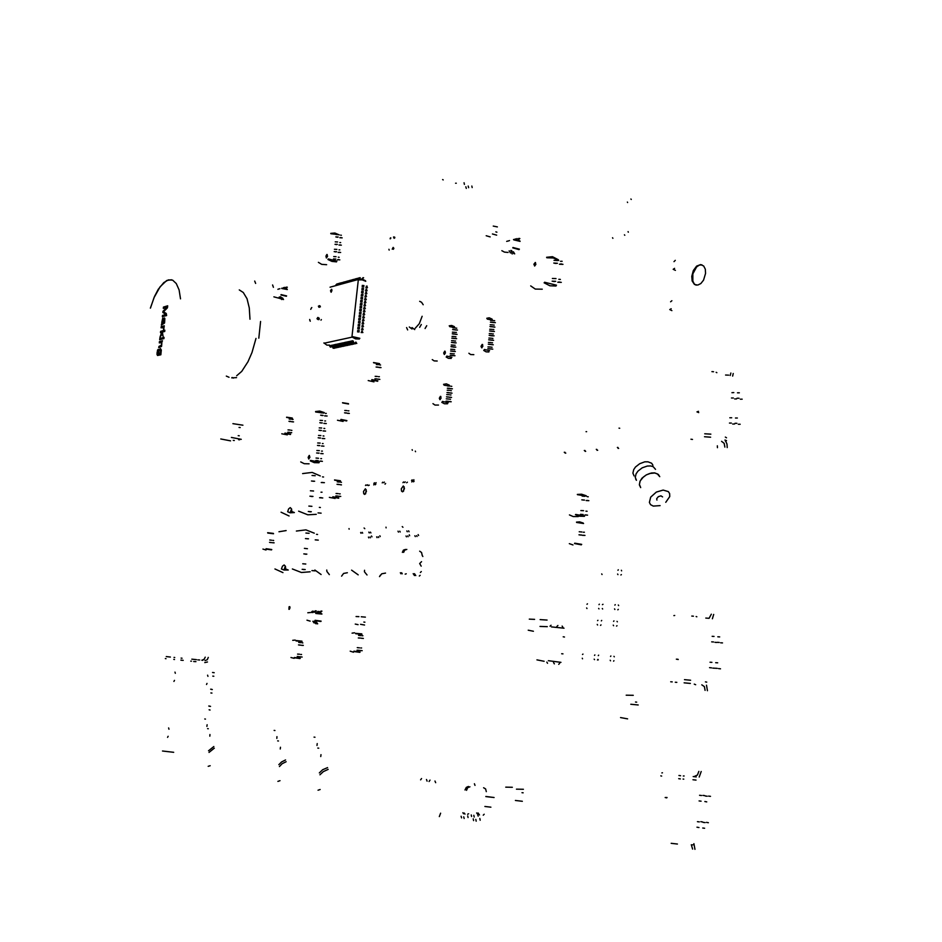 <?xml version="1.0" encoding="UTF-8"?>
<svg xmlns="http://www.w3.org/2000/svg" width="942" height="942" viewBox="0 0 942 942"><rect width="100%" height="100%" fill="white"/><g stroke="black" fill="none" stroke-linecap="round" stroke-linejoin="round"><path stroke-width="1.41" d="M285.591 759.9L281.587 761.925L278.867 764.704M277.949 781.377L280.021 780.683M286.18 761.689L282.176 763.726L279.444 766.505M280.245 749.008L280.445 747.183M278.432 741.013L277.596 740.871M274.993 730.497L274.169 730.368M276.795 738.41L276.983 736.609M598.982 608.897L598.641 608.379M599.395 604.199L598.971 604.611M602.385 604.599L603.021 604.305M587.007 608.508L586.678 607.99M587.419 603.846L587.007 604.269M602.009 574.467L601.679 573.937M359.891 652.335L353.768 651.511M353.438 652.17L350.177 651.216M360.138 651.958L353.957 651.205M361.775 633.884L355.629 633.354M361.94 634.296L355.746 633.672M359.114 638.017L359.985 638.099M357.866 650.263L358.737 650.345M354.581 632.824L352.037 633.118M362.858 635.779L361.987 635.697M360.739 635.556L358.549 635.344M359.985 650.475L362.187 650.698M361.351 650.604L360.468 650.522M359.22 650.38L357.03 650.168M361.233 638.24L363.435 638.452M362.599 638.358L361.728 638.276M360.48 638.134L358.278 637.922M361.61 648.025L360.739 647.943M359.491 647.802L357.289 647.59M255.623 283.448L254.67 281.093M272.556 285.002L273.404 287.369M233.357 378.095L232.038 377.507M249.936 319.22L249.289 307.869L246.992 298.708L243.272 292.503L239.327 289.948M258.815 338.166L260.593 321.446M255.941 338.378L252.044 352.496L248.029 361.787L241.741 371.325L236.725 375.752M236.524 377.648L231.697 377.836M226.363 376.082L229 377.33M161.953 342.052L161.588 346.444L158.762 347.622L158.904 346.373L161.011 345.808L161.73 344.419L161.494 342.464L159.316 342.864L159.457 341.616L162.519 340.816L161.953 342.052M159.363 342.853L159.504 341.628L162.519 340.839M159.728 339.721L159.869 338.508L162.884 337.695M162.742 338.92L159.681 339.732L159.822 338.496L162.884 337.672L162.742 338.92M163.366 338.755L164.049 337.389M163.908 338.614L164.049 337.366L163.908 338.614M160.564 332.597L160.705 331.384L164.874 330.23M159.999 337.389L161.765 332.291M163.048 336.27L162.271 333.868M161.718 332.279L160.505 332.608L160.646 331.372L163.06 330.701L164.885 330.206L164.732 331.454L162.33 332.114L163.037 336.388L162.224 333.857L159.94 337.495L161.718 332.279M161.058 327.875L161.2 326.638L164.261 325.779L163.708 329.771L163.378 327.604L161.106 327.863L161.235 326.733L164.261 325.802M163.72 329.759L163.084 327.404M163.096 318.102L163.649 319.008M162.825 318.219L161.812 322.87M161.753 322.399L162.778 318.208M163.672 319.797L163.508 322.929L164.391 321.764M163.614 319.067L163.637 319.691M161.435 325.025L161.777 323.553L161.376 325.108L164.45 323.106M162.601 323.13L163.107 319.573L162.177 322.105M162.142 322.176L163.096 323.059L163.166 320.009M164.344 321.764L164.155 318.914L164.332 317.925L164.85 318.467L164.615 322.553M165.651 314.192L162.848 312.485L162.978 311.296L166.934 307.292L163.319 308.375L163.472 307.092L167.711 305.809L167.476 307.822L163.508 311.802L166.075 313.297M163.378 308.352L163.519 307.104L167.711 305.844M150.437 308.093L154.052 297.66L160.081 286.686L166.699 280.539L171.444 279.762M150.379 308.105L154.488 296.506L158.244 289.312L163.743 282.541L168.324 279.88L172.645 280.163L176.319 283.53L179.051 289.959L180.499 298.897M160.022 349.953L158.739 351.649L159.186 354.062L160.894 351.849L160.022 349.953M166.298 313.427L166.581 315.523L165.097 315.947M160.894 354.816L157.573 355.523L156.937 354.274L157.573 350.118L158.315 349.364L157.361 353.38L158.374 354.227L158.586 350.577L160.222 348.658L161.365 349.929L160.894 354.816M157.608 355.523L157.043 352.532L158.315 349.388M158.809 347.61L158.963 346.385L161.588 345.137L161.365 342.405M163.555 322.941L164.485 321.328L164.379 317.937M162.401 316.759L162.554 315.476L166.098 314.44L162.895 312.497L162.99 311.649L166.981 307.304M162.424 316.123L165.462 314.593M164.768 316.041L162.613 316.677M157.797 354.322L158.433 354.239L158.963 349.871L160.552 348.67M159.198 354.062L160.741 352.708L160.399 349.941M655.491 469.363L653.183 466.69L650.533 465.901L647.307 465.996L642.208 467.797L637.934 471.141L636.062 473.838L635.238 477.417L636.403 480.267M659.73 476.711L658.364 474.45L654.678 472.943L651.452 473.049L646.33 474.862L642.032 478.206L639.936 481.374L639.359 484.906L640.713 487.567M635.72 479.078L636.144 479.819M659.565 476.428L657.281 473.791L654.643 473.002L649.733 473.496L646.353 474.909L643.351 476.993L640.219 480.915L639.394 484.459L640.548 487.285M652.936 465.207L651.664 463.264L648.014 461.757L644.834 461.851L639.783 463.641L635.544 466.949L633.695 469.622L632.883 473.178L634.048 476.004M665.794 502.322L669.715 496.575L669.68 493.549L668.408 491.618L663.168 490.087L656.386 492.077L650.687 497.188L649.415 502.475L650.604 504.641L653.301 506.089L660.083 505.571M662.603 496.87L660.978 495.833L658.328 496.622L656.645 498.624L656.904 500.108M212.798 676.144L213.81 676.262M201.835 660.224L204.096 659.435L205.203 657.116M207.464 661.932L204.732 662.544M204.956 660.554L207.228 659.753L208.335 657.422M173.717 752.258L162.507 750.962M206.545 684.457L207.04 683.409M207.923 676.38L207.57 675.202M167.558 737.351L168.159 736.303M168.959 729.179L168.63 727.954M175.283 673.247L174.941 672.058M173.881 681.396L174.482 680.324M165.321 658.552L165.98 658.635M173.799 659.459L174.541 659.541M180.829 660.165L181.806 660.26M183.184 660.389L181.194 660.189M191.462 661.213L190.79 661.154M193.699 661.461L195.924 661.684M199.68 660.012L197.844 659.824M202.13 660.271L202.801 660.33M193.922 659.447L196.148 659.671M181.064 658.152L182.041 658.246M174.023 657.434L174.776 657.516M170.396 657.033L166.204 656.621M196.466 659.683L191.803 659.2M209.065 709.844L210.09 709.974M209.807 706.182L208.783 706.053M209.465 706.241L210.49 706.37M210.937 692.982L211.95 693.1M211.667 689.356L210.643 689.238M211.326 689.391L212.35 689.497M213.528 672.564L212.503 672.458M213.198 672.564L214.211 672.67M512.295 787.241L505.724 787.194M523.446 789.278L516.404 789.149M522.351 801.265L515.368 800.417M523.128 792.787L521.95 792.717M309.141 463.805L304.231 463.723L300.686 461.91M318.985 462.793L314.228 462.652L310.259 460.909M324.283 412.643L319.691 411.053L315.511 411.513M323.977 413.102L315.688 411.96M319.397 462.063L310.542 460.402M309.223 455.433L308.164 457.4L308.776 459.001L309.871 457.27L309.223 455.433M309.459 455.481L308.47 457.106L308.87 458.99M326.332 413.444L325.52 413.385M323.294 412.985L320.857 412.82M316.853 460.685L317.678 460.744M319.903 461.121L322.352 461.297M321.304 461.121L320.48 461.062M318.255 460.685L315.805 460.508M321.646 415.446L322.458 415.493M324.684 415.905L327.121 416.058M326.073 415.869L325.261 415.811M323.047 415.41L320.598 415.245M321.563 458.672L320.739 458.624M318.514 458.248L316.065 458.071M325.543 420.968L324.731 420.909M322.505 420.509L320.056 420.344M317.654 453.126L318.478 453.184M320.704 453.561L323.141 453.738M322.093 453.561L321.281 453.502M319.055 453.126L316.606 452.949M320.845 422.97L321.669 423.017M323.883 423.417L326.332 423.582M325.284 423.394L324.472 423.335M322.246 422.934L319.809 422.781M322.352 451.124L321.54 451.065M319.314 450.676L316.865 450.512M324.743 428.492L323.93 428.433M321.705 428.045L319.267 427.88M318.455 445.578L319.267 445.637M321.505 446.025L323.942 446.19M322.894 446.002L322.082 445.955M319.856 445.566L317.407 445.401M320.056 430.494L320.869 430.553M323.094 430.941L325.532 431.106M324.484 430.93L323.671 430.871M321.446 430.47L319.008 430.306M323.153 443.576L322.341 443.517M320.115 443.129L317.666 442.964M323.954 436.028L323.13 435.969M320.904 435.581L318.467 435.416M319.256 438.03L320.068 438.089M322.294 438.477L324.743 438.642M323.695 438.466L322.882 438.407M320.645 438.018L318.208 437.853M337 283.907L335.941 284.861M338.461 283.507L336.588 284.684M365.461 280.74L361.822 278.95L357.972 280.01M365.72 281.281L362.281 279.856L358.349 279.904L351.908 336.777M330.018 287.216L358.042 279.562M337.742 283.754L337.413 284.46M359.785 338.272L352.072 336.482M359.397 338.99L355.57 338.943L352.155 337.095L324.083 343.253M329.559 345.172L326.827 345.172L323.966 342.912M359.514 278.691L360.103 278.208M362.458 278.75L363.624 277.796M363.106 277.678L362.517 278.161M360.162 277.619L358.996 278.561M361.716 278.985L362.552 278.761M359.397 277.784L358.325 278.75M358.643 278.031L357.465 278.985M339.932 283.106L338.048 284.284M357.878 278.196L356.794 279.162M339.214 283.354L338.873 284.06M357.124 278.443L355.946 279.397M341.404 282.706L339.52 283.883M356.359 278.608L355.275 279.574M340.674 282.941L340.345 283.66M355.605 278.867L354.428 279.809M342.876 282.306L340.992 283.483M354.84 279.032L353.768 279.986M342.158 282.541L341.816 283.259M354.086 279.279L352.92 280.221M344.36 281.894L342.464 283.083M353.332 279.444L352.261 280.398M343.63 282.141L343.3 282.847M352.579 279.692L351.413 280.634M345.844 281.493L343.948 282.671M351.825 279.856L350.754 280.81M345.113 281.729L344.784 282.447M351.083 280.104L349.918 281.046M347.339 281.081L345.431 282.27M350.33 280.269L349.258 281.222M346.609 281.328L346.267 282.035M349.588 280.516L348.422 281.458M348.823 280.669L346.927 281.858M348.093 280.916L347.763 281.634M331.078 292.244L331.961 290.572L331.49 289.312L330.536 290.76L331.078 292.244M367.133 286.121L366.297 286.074M363.93 285.544L362.258 285.461M357.96 331.937L358.796 331.984M361.175 332.479L362.847 332.573M362.317 332.455L361.481 332.42M359.102 331.914L357.43 331.82M362.646 286.898L363.482 286.933M365.849 287.475L367.521 287.557M366.991 287.428L366.155 287.392M363.789 286.863L362.128 286.78M362.446 331.137L361.622 331.089M359.243 330.583L357.571 330.501M366.815 289.112L365.979 289.076M363.612 288.535L361.952 288.452M358.278 328.923L359.114 328.97M361.481 329.476L363.153 329.559M362.623 329.453L361.787 329.406M359.42 328.899L357.748 328.817M362.34 289.9L363.176 289.936M365.543 290.466L367.203 290.548M366.685 290.43L365.849 290.383M363.482 289.853L361.81 289.771M362.764 328.122L361.928 328.087M359.55 327.569L357.878 327.486M366.509 292.102L365.673 292.067M363.306 291.525L361.634 291.455M358.584 325.92L359.42 325.956M361.799 326.462L363.471 326.556M362.941 326.438L362.105 326.403M359.726 325.885L358.054 325.802M362.022 292.891L362.858 292.927M365.225 293.457L366.897 293.539M366.367 293.421L365.531 293.386M363.165 292.844L361.504 292.774M363.082 325.12L362.246 325.072M359.868 324.566L358.195 324.484M366.191 295.105L365.366 295.058M362.988 294.528L361.328 294.446M358.902 322.906L359.738 322.953M362.105 323.459L363.777 323.542M363.247 323.436L362.411 323.389M360.044 322.882L358.372 322.8M361.716 295.882L362.552 295.929M364.919 296.459L366.579 296.542M366.061 296.424L365.225 296.377M362.858 295.847L361.186 295.764M363.388 322.105L362.552 322.07M360.185 321.552L358.513 321.469M365.885 298.096L365.049 298.061M362.682 297.531L361.01 297.448M359.208 319.903L360.044 319.939M362.423 320.457L364.095 320.539M363.565 320.421L362.729 320.386M360.35 319.868L358.69 319.785M361.398 298.885L362.234 298.92M364.601 299.45L366.273 299.532M365.743 299.415L364.907 299.379M362.54 298.85L360.88 298.767M363.706 319.103L362.87 319.067M360.492 318.549L358.82 318.467M365.578 301.099L364.742 301.051M362.364 300.522L360.704 300.451M359.526 316.901L360.362 316.936M362.729 317.454L364.401 317.536M363.871 317.419L363.047 317.383M360.668 316.865L358.996 316.783M361.092 301.887L361.928 301.923M364.295 302.453L365.967 302.535M365.437 302.417L364.601 302.37M362.234 301.852L360.562 301.77M364.012 316.1L363.176 316.053M360.81 315.546L359.137 315.464M365.26 304.089L364.424 304.054M362.058 303.524L360.386 303.442M359.844 313.886L360.668 313.933M363.047 314.451L364.719 314.534M364.189 314.416L363.353 314.381M360.986 313.863L359.314 313.78M360.774 304.89L361.61 304.925M363.977 305.443L365.649 305.526M365.119 305.408L364.295 305.373M361.916 304.843L360.244 304.772M364.33 313.097L363.494 313.05M361.116 312.532L359.444 312.45M364.954 307.092L364.118 307.057M361.74 306.527L360.079 306.444M360.15 310.884L360.986 310.931M363.353 311.449L365.025 311.531M364.495 311.413L363.671 311.378M361.292 310.86L359.62 310.778M360.468 307.881L361.304 307.928M363.671 308.446L365.343 308.529M364.813 308.411L363.977 308.375M361.61 307.846L359.938 307.775M364.636 310.095L363.8 310.059M361.434 309.529L359.762 309.447M353.026 340.886L353.486 341.605M355.852 342.099L356.782 343.512M356.264 343.406L355.793 342.7M353.427 342.205L352.496 340.78M333.209 348.293L332.75 347.598M330.418 347.127L329.5 345.738M355.593 343.547L355.122 342.841M352.755 342.346L351.825 340.922M330.666 345.702L331.125 346.397M334.08 347.257L334.375 348.269M333.857 348.163L333.397 347.468M331.066 346.986L330.147 345.596M351.496 341.216L351.967 341.922M354.946 342.806L355.264 343.842M354.734 343.724L354.274 343.018M351.908 342.523L350.977 341.11M334.669 347.987L334.222 347.292M331.878 346.809L330.96 345.42M354.062 343.865L353.603 343.159M351.236 342.664L350.306 341.251M332.126 345.384L332.585 346.079M335.54 346.95L335.835 347.951M335.317 347.845L334.857 347.151M332.526 346.668L331.608 345.278M349.988 341.546L350.448 342.252M353.427 343.123L353.745 344.16M353.215 344.054L352.755 343.347M350.389 342.853L349.458 341.428M336.141 347.68L335.682 346.974M333.338 346.503L332.42 345.102M352.543 344.195L352.084 343.489M349.717 342.994L348.787 341.581M333.586 345.078L334.045 345.773M337 346.632L337.307 347.645M336.789 347.539L336.329 346.844M333.986 346.362L333.068 344.96M348.469 341.864L348.94 342.582M351.919 343.453L352.226 344.478M351.696 344.372L351.236 343.665M348.87 343.171L347.951 341.758M337.613 347.363L337.154 346.668M334.81 346.185L333.892 344.784M351.036 344.513L350.577 343.806M348.21 343.312L347.28 341.899M335.058 344.76L335.517 345.455M338.472 346.326L338.779 347.327M338.26 347.221L337.801 346.526M335.458 346.044L334.54 344.654M346.962 342.193L347.433 342.9M350.4 343.771L350.718 344.796M350.188 344.69L349.729 343.983M347.363 343.5L346.444 342.087M339.085 347.045L338.625 346.35M336.282 345.867L335.364 344.466M349.529 344.831L349.07 344.124M346.703 343.642L345.773 342.229M336.529 344.442L336.989 345.137M339.956 346.008L340.25 347.021M339.732 346.915L339.273 346.209M336.93 345.726L336.011 344.336M345.467 342.511L345.926 343.218M348.893 344.089L349.211 345.125M348.681 345.007L348.222 344.313M345.867 343.818L344.937 342.405M340.568 346.738L340.109 346.032M337.754 345.549L336.836 344.148M348.022 345.149L347.563 344.454M345.196 343.96L344.277 342.547M338.013 344.124L338.472 344.819M341.44 345.69L341.734 346.703M341.216 346.597L340.757 345.902M338.413 345.408L337.483 344.018M343.96 342.841L344.431 343.547M347.398 344.419L347.704 345.443M347.186 345.325L346.715 344.631M344.36 344.136L343.441 342.735M342.052 346.421L341.593 345.726M339.238 345.231L338.319 343.83M346.526 345.467L346.055 344.772M343.7 344.277L342.782 342.876M339.497 343.806L339.956 344.501M342.923 345.373L343.218 346.385M342.7 346.279L342.24 345.584M339.885 345.102L338.967 343.689M342.464 343.159L342.935 343.865M345.902 344.737L346.209 345.761M345.679 345.643L345.219 344.949M342.864 344.454L341.946 343.053M343.536 346.103L343.076 345.408M340.721 344.913L339.803 343.512M345.031 345.785L344.56 345.09M342.217 344.595L341.287 343.194M340.98 343.477L341.44 344.183M344.407 345.055L344.713 346.079M344.195 345.961L343.724 345.267M341.381 344.784L340.451 343.371M331.784 289.488L331.195 292.185M316.241 514.285L307.751 514.791L298.555 511.188M320.292 475.934L312.155 472.378L302.57 473.543M289.029 515.992L281.046 512.165M318.773 512.931L319.809 513.013M308.246 511.553L311.378 511.8M309.588 511.765L310.636 511.847M318.031 512.966L321.151 513.213M322.564 476.935L323.601 477.017M312.061 475.498L315.193 475.734M319.35 507.432L320.386 507.514M308.823 506.054L311.955 506.29M312.826 481.209L313.874 481.28M321.987 482.41L323.024 482.492M311.484 480.985L314.616 481.221M321.246 482.481L324.366 482.704M320.374 497.659L321.422 497.741M309.859 496.257L312.991 496.493M311.213 496.469L312.249 496.552M319.632 497.706L322.765 497.941M320.951 492.171L321.999 492.242M310.448 490.758L313.58 490.994M290.195 512.837L294.422 512.601L291.832 511.565L291.525 508.904L290.277 507.644L288.617 508.892L287.616 511.8L290.195 512.837L291.525 508.904M321.14 621.096L315.134 620.319M321.87 614.054L315.864 613.419M320.916 621.473L314.958 620.613M321.728 613.666L315.747 613.101M310.118 621.143L306.951 620.189M314.84 621.39L315.311 622.073M312.944 612.594L313.533 612.112M318.561 612.853L319.161 612.359M316.524 622.215L317.701 623.898M316.889 623.816L316.418 623.133M315.217 622.992L314.027 621.296M315.711 623.745L315.24 623.062M314.027 622.933L312.85 621.237M310.212 612.477L307.74 612.736M312.461 611.146L310.954 612.512M320.374 612.512L321.87 611.134M321.069 611.028L320.468 611.582M319.256 611.44L317.748 612.818M314.746 612.253L316.241 610.887M315.44 610.793L314.84 611.334M313.639 611.193L312.132 612.559M318.066 611.382L316.559 612.759M597.522 659.977L597.934 659.553M594.52 659.636L594.178 659.117M594.932 654.902L594.52 655.338M582.556 658.776L582.227 658.27M582.968 654.089L582.556 654.513M600.56 625.37L600.972 624.946M597.558 624.993L597.228 624.475M597.982 620.283L597.558 620.696M519.36 249.135L512.978 247.499M520.102 241.34L513.708 239.845M519.077 249.63L512.754 247.887M519.902 240.975L516.499 239.574L513.543 239.562M508.103 252.491L504.382 252.091L501.909 250.737M511.612 250.631L512.118 251.455M513.402 251.773L514.662 253.834M513.814 253.622L513.308 252.797M512.024 252.48L510.764 250.419M512.212 254.034L511.706 253.21M510.423 252.892L509.163 250.831M507.879 240.999L506.643 241.423M518.253 239.869L519.843 238.526M518.983 238.302L518.347 238.844M517.064 238.514L515.498 239.704M509.469 240.575L508.233 240.999M515.462 238.95L514.073 239.598M558.677 664.287L559.678 663.274M554.379 663.816L553.578 662.579M547.596 663.286L546.796 662.061M560.902 662.32L548.397 660.683M544.087 661.296L536.999 659.824M563.964 628.243L551.459 626.936M562.963 653.842L561.679 653.689M547.243 626.654L540.06 626.383M564.47 637.004L563.198 636.851M562.115 626.089L562.916 627.313M557.841 625.547L556.84 626.56M551.046 625.229L550.046 626.23M326.638 264.749L321.681 264.372L318.361 262.335M336.494 261.841L331.914 261.37L327.946 259.462M339.214 234.864L334.846 233.063L330.736 233.345M337.106 234.487L330.913 233.734M336.906 261.064L328.228 258.932M326.898 254.47L325.897 256.13L326.391 257.955L327.533 256.224L326.898 254.47M327.227 254.517L326.168 256.153L326.45 257.955M341.404 235.229L340.604 235.194M338.425 234.676L336.011 234.582M334.445 259.215L335.258 259.25M337.436 259.757L339.85 259.862M338.826 259.615L338.013 259.58M335.835 259.074L333.421 258.968M336.789 237.196L337.589 237.219M339.768 237.749L342.17 237.843M341.145 237.596L340.345 237.561M338.166 237.043L335.764 236.948M339.073 257.248L338.272 257.213M336.082 256.695L333.668 256.601M340.627 242.565L339.827 242.53M337.636 242.012L335.234 241.917M335.222 251.867L336.035 251.903M338.213 252.421L340.627 252.515M339.603 252.268L338.79 252.244M336.612 251.726L334.198 251.62M336.011 244.531L336.812 244.555M338.99 245.085L341.404 245.179M340.38 244.932L339.567 244.896M337.389 244.378L334.975 244.284M339.85 249.901L339.049 249.865M336.859 249.347L334.457 249.253M290.018 607.99L289.771 606.636L289.041 606.778L289.017 609.368L290.018 607.99M289.806 606.683L289.477 609.297M691.758 276.336L693.336 270.554L696.633 266.162L700.601 264.584L703.639 266.009L705.264 269.165L705.582 273.463L703.533 280.163L700.883 283.495L697.798 285.12L694.431 284.437L692.134 280.893L691.758 276.336M696.138 285.155L694.242 283.86L692.782 281.057L692.841 273.828L696.55 266.986L699.199 265.149L701.861 264.82M670.61 301.829L671.858 300.722M671.94 310.577L669.797 309.612L671.175 308.693M674.036 261.605L675.296 260.381M675.355 270.378L673.224 269.33L674.613 268.305M369.24 485.13L368.44 485.648M349.105 529.216L348.999 528.568M364.636 494.456L366.391 491.383L365.343 488.768L363.518 491.477L363.73 493.749L364.636 494.456M364.095 528.015L364.778 528.65M366.226 489.722L365.567 493.82M384.383 482.045L383.818 482.728M375.893 484.106L375.316 484.789M385.631 483.458L385.066 484.141M382.735 482.174L382.169 482.846M374.257 484.223L373.68 484.906M380.238 536.575L379.826 535.739M370.901 532.937L370.489 532.1M378.743 537.564L378.331 536.728M377.094 537.611L376.682 536.775M369.264 532.995L368.852 532.148M376.082 482.693L375.517 483.376M367.627 484.741L367.062 485.365M374.457 482.822L373.892 483.493M366.014 484.859L365.449 485.495M371.949 536.81L371.537 535.974M362.658 533.207L362.234 532.371M370.453 537.788L370.041 536.964M368.84 537.835L368.428 537.011M361.045 533.254L360.633 532.418M617.881 609.815L618.305 609.392M614.867 609.415L614.537 608.885M615.291 604.658L614.867 605.082M618.293 605.058L618.635 605.588M602.609 609.015L602.279 608.497M620.908 574.997L621.32 574.573M617.905 574.561L617.575 574.031M618.317 569.816L617.905 570.24M621.32 570.263L621.649 570.793M484.883 806.446L490.9 807.164M494.044 797.474L485.825 796.437M485.801 796.614L491.818 797.321M483.27 815.136L484.153 814.206M478.124 812.993L479.478 814.912M467.538 814.218L468.68 813.735M464.312 813.04L465.03 814.065M469.905 786.77L467.715 787.63L466.467 790.314M486.272 791.621L485.625 788.937L483.576 787.7M462.84 812.734L463.546 813.758M476.628 812.911L477.994 814.594M468.433 786.499L466.243 787.347L464.995 790.032M468.08 817.585L467.679 815.89M463.711 816.808L464.112 818.492M461.156 816.255L461.556 817.939M439.278 816.62L440.632 813.182M475.051 785.416L474.368 783.791M427.115 781.106L426.479 779.47M435.64 782.731L434.98 781.083M430.023 780.141L429.093 781.483M421.592 778.551L420.662 779.882M471.177 814.948L471.589 816.514M473.214 818.857L473.626 820.564M478.195 816.137L477.841 815.336M480.232 820.199L479.819 818.492M475.828 819.41L476.24 821.13M473.791 815.36L474.203 817.067M327.545 767.565L322.67 769.696L319.326 772.911M318.031 790.197L320.186 789.478M328.193 769.437L323.318 771.58L319.962 774.795M320.775 756.567L320.975 754.66M318.749 748.219L317.843 748.054M314.958 737.233L314.051 737.08M316.959 745.499L317.16 743.603M407.439 482.198L406.603 482.74M386.114 527.873L386.02 527.214M402.575 491.865L404.436 488.686L403.306 485.978L401.351 488.757L401.586 491.123L402.575 491.865M402.21 526.613L402.929 527.273M404.224 486.884L403.506 491.288M414.08 481.15L413.503 481.857M412.325 481.291L411.748 481.998M418.589 535.492L418.166 534.632M409.04 531.724L408.604 530.852M417.059 536.528L416.635 535.657M415.304 536.575L414.869 535.704M407.285 531.783L406.862 530.911M413.868 479.725L413.291 480.432M405.225 481.833L404.648 482.492M412.125 479.867L411.56 480.561M403.494 481.974L402.929 482.622M409.699 535.751L409.275 534.879M400.185 532.006L399.761 531.147M408.169 536.763L407.745 535.904M406.438 536.81L406.014 535.951M398.466 532.065L398.042 531.206M287.345 434.886L281.776 433.756M290.442 434.474L284.802 433.355M290.654 434.097L284.955 433.049M292.208 418.06L286.545 417.2M292.338 418.389L286.639 417.459M289.712 421.486L290.501 421.533M288.535 432.378L289.324 432.425M293.08 419.437L292.303 419.39M291.149 419.19L289.194 419.06M290.477 432.637L291.714 432.767M291.667 432.625L290.878 432.578M289.736 432.378L287.769 432.237M291.643 421.745L293.598 421.875M292.832 421.733L292.055 421.686M290.901 421.474L288.947 421.345M291.914 430.329L291.125 430.282M289.983 430.082L288.017 429.952M437.159 360.974L434.168 360.939L432.272 359.585M451.277 358.407L448.427 358.29L446.178 357.03M454.397 326.615L451.665 325.414L449.252 325.85M454.88 327.545L449.652 326.638M451.96 357.242L446.755 356.052M444.742 351.166L443.67 353.003L444.283 354.463L445.46 352.885L444.742 351.166M445.189 351.319L444.53 354.416M456.788 328.181L455.869 328.134M455.174 327.981L452.855 327.863M451.006 355.428L451.925 355.475M452.631 355.629L454.939 355.758M454.103 355.581L453.173 355.523M452.478 355.381L450.158 355.252M453.526 329.759L454.456 329.806M455.151 329.959L457.459 330.077M456.623 329.888L455.704 329.841M454.998 329.688L452.69 329.57M454.268 353.862L453.349 353.815M452.643 353.662L450.335 353.533M456.375 332.455L455.445 332.408M454.75 332.255L452.443 332.137M451.43 351.142L452.348 351.201M453.055 351.342L455.363 351.472M454.527 351.295L453.597 351.236M452.902 351.095L450.582 350.966M453.102 334.033L454.032 334.08M454.727 334.233L457.047 334.351M456.211 334.175L455.28 334.116M454.586 333.974L452.266 333.845M454.692 349.576L453.773 349.529M453.067 349.376L450.759 349.258M455.952 336.73L455.033 336.683M454.327 336.529L452.019 336.412M451.842 346.868L452.772 346.915M453.467 347.068L455.787 347.186M454.951 347.009L454.02 346.962M453.326 346.809L451.006 346.68M452.69 338.308L453.608 338.355M454.315 338.508L456.623 338.625M455.787 338.449L454.856 338.402M454.162 338.249L451.854 338.119M455.116 345.29L454.185 345.243M453.491 345.09L451.171 344.972M455.539 341.016L454.609 340.969M453.914 340.816L451.595 340.686M452.266 342.582L453.196 342.629M453.891 342.782L456.211 342.912M455.363 342.723L454.444 342.676M453.738 342.523L451.43 342.405M443.235 179.863L442.634 179.616M456.317 183.254L455.563 183.172M472.225 187.599L471.848 185.998M468.221 186.045L468.598 187.646M464.017 182.807L464.394 184.408M465.866 186.81L466.243 188.412M286.603 295.859L281.069 294.611M287.286 289.547L281.74 288.429M286.403 296.247L280.904 294.917M287.169 289.253L281.646 288.193M279.232 298.214L273.839 296.883M280.928 296.942L281.364 297.601M282.482 297.849L283.577 299.497M282.835 299.332L282.4 298.673M281.281 298.426L280.186 296.777M281.788 299.615L281.352 298.955M280.233 298.72L279.15 297.071M278.879 288.959L277.89 289.265M285.932 288.334L287.334 287.228M286.58 287.063L286.027 287.51M284.908 287.263L283.53 288.287M279.939 288.676L278.926 288.959M283.836 287.546L282.576 288.24M230.519 440.809L220.793 438.96M242.883 425.231L232.91 423.676M241.317 439.337L231.367 437.488M234.311 440.538L233.227 440.444M239.657 439.808L238.561 439.714M239.244 435.746L238.161 435.675M240.151 427.562L239.068 427.491M438.442 405.06L435.004 405.06L432.955 403.635M447.521 403.765L444.388 403.718L441.833 402.352M449.346 385.125L446.343 383.853L443.611 384.336M449.817 386.055L444 385.125M448.18 402.658L442.387 401.422M440.385 396.37L439.313 398.195L439.938 399.679L441.091 398.101L440.385 396.37M440.809 396.511L440.197 399.632M451.807 386.326L450.877 386.267M449.899 386.067L447.58 385.937M446.92 401.351L447.85 401.41M448.839 401.598L451.159 401.739M450.311 401.575L449.381 401.516M448.404 401.327L446.072 401.186M448.192 388.422L449.122 388.481M450.099 388.669L452.419 388.81M451.583 388.646L450.653 388.587M449.664 388.387L447.344 388.257M450.535 399.255L449.617 399.196M448.627 399.008L446.308 398.866M451.383 390.636L450.453 390.577M449.475 390.377L447.156 390.235M447.344 397.041L448.274 397.088M449.263 397.288L451.583 397.43M450.735 397.265L449.805 397.206M448.828 397.018L446.496 396.876M447.768 392.732L448.698 392.779M449.675 392.979L452.007 393.12M451.159 392.955L450.229 392.896M449.252 392.696L446.92 392.567M450.959 394.945L450.041 394.886M449.051 394.686L446.732 394.545M213.869 746.582L208.523 750.75M208.194 766.329L210.137 765.693M214.352 748.231L209.006 752.399M209.795 736.173L209.984 734.489M208.312 728.802L207.593 728.672M205.45 719.099L204.744 718.97M206.922 726.412L207.11 724.728M314.816 569.981L321.14 574.514M329.37 574.585L326.839 571.488L326.803 570.016M347.315 572.771L343.63 573.466L341.581 576.198M379.967 575.656L380.78 574.903M630.928 198.939L631.246 199.48M627.666 202.577L627.337 202.035M612.901 238.279L612.583 237.749M628.043 231.614L628.361 232.156M624.77 235.312L624.452 234.758M310.177 571.818L301.428 572.536L292.385 569.027M314.251 533.196L305.962 529.84L296.424 531.111M282.965 572.595L274.934 568.992M286.109 530.582L278.938 531.747M312.697 570.593L313.733 570.687M302.123 569.333L305.255 569.604M303.477 569.51L304.525 569.604M311.955 570.593L315.087 570.864M316.512 534.35L317.56 534.432M305.962 533.019L309.106 533.278M302.7 563.787L305.844 564.058M306.739 538.742L307.775 538.824M315.935 539.872L316.971 539.954M305.385 538.553L308.517 538.812M315.193 539.884L318.325 540.143M303.748 553.92L306.892 554.19M305.102 554.108L306.15 554.202M304.337 548.385L307.469 548.656M284.072 569.992L288.299 570.004L285.685 569.015L285.367 566.248L284.178 564.953L282.47 566.107L281.481 569.003L284.072 569.992L285.332 566.177M335.14 498.436L329.323 497.352M338.59 498.2L332.679 497.129M338.814 497.812L332.867 496.811M340.403 480.726L334.481 479.925M340.557 481.079L334.598 480.208M337.825 484.447L338.661 484.506M336.624 496.045L337.46 496.104M341.416 482.292L340.58 482.222M339.379 482.033L337.283 481.88M338.661 496.304L340.745 496.458M339.944 496.328L339.108 496.269M337.907 496.081L335.811 495.916M339.862 484.706L341.428 484.859M341.157 484.73L340.321 484.671M339.12 484.471L337.024 484.318M340.203 493.891L339.367 493.82M338.166 493.632L336.07 493.478M348.446 403.659L342.558 402.717M348.599 404L342.676 402.988M346.868 420.568L340.957 419.437M346.644 420.968L340.78 419.755M343.182 421.451L337.413 420.238M345.29 412.996L346.126 413.043M348.858 410.83L348.022 410.783M346.833 410.559L344.748 410.429M347.315 413.267L349.4 413.397M348.611 413.255L347.775 413.197M346.574 412.985L344.489 412.843M533.443 631.27L528.285 630.139M534.538 619.33L529.298 619.129M547.125 620.083L540.166 619.589M583.263 522.998L579.648 521.868L576.457 522.103M583.51 523.458L576.645 522.469M581.65 544.335L574.785 543.193M581.32 544.806L574.526 543.581M579.848 534.95L580.92 535.032M572.924 544.959L569.368 543.675M584.346 532.265L583.275 532.183M581.897 531.959L579.2 531.747M582.297 535.244L584.994 535.456M584.075 535.315L583.004 535.233M581.626 535.009L578.93 534.797M554.979 263.395L556.51 263.454M562.08 261.334L560.549 261.275M557.617 260.534L554.061 260.392M559.43 264.184L562.998 264.337M561.832 264.043L560.302 263.972M557.37 263.242L553.802 263.101M556.486 285.226L544.547 282.235M558.771 260.428L553.319 257.943L546.831 257.708M558.394 259.804L552.507 256.719L546.548 257.237M555.968 286.062L549.893 285.791L544.158 282.883M560.419 279.397L558.889 279.327M555.957 278.608L552.389 278.455M542.251 289.135L535.315 289.041L530.723 285.956M553.307 281.458L554.838 281.517M557.77 282.235L561.338 282.4M560.16 282.105L558.63 282.047M555.698 281.328L552.13 281.163M534.726 266.021L535.892 264.372L535.268 262.477L533.89 264.172L534.726 266.021M535.492 262.559L534.22 264.09L534.597 266.044M586.654 431.707L586.018 431.66M584.97 450.5L584.334 450.453M585.112 451.3L585.747 451.336M564.917 452.325L564.282 452.278M565.118 453.102L565.742 453.149M490.205 236.901L486.202 235.677M497.423 226.951L493.219 226.08M496.646 235.1L492.454 233.922M496.929 232.191L495.857 231.897M351.637 570.193L358.207 574.903M367.05 574.961L364.483 571.759L364.507 570.24M385.525 573.077L381.687 573.808L379.555 576.645M413.197 573.713L414.456 575.586M405.578 549.386L403.388 550.14L402.375 552.33M400.326 572.771L400.986 573.749M405.201 574.161L406.261 573.808M401.598 572.783L402.258 573.76M406.862 549.363L404.66 550.116L403.647 552.318M422.122 554.956L421.521 552.471L419.602 551.2M422.84 556.428L422.087 555.297M421.145 566.177L419.661 563.54L421.592 561.632M420.391 572.477L421.345 571.594M419.284 576.08L420.108 575.303M414.48 573.713L415.74 575.597M311.425 307.928L310.719 309.282M309.624 319.444L310.083 320.504M317.042 318.796L317.76 317.442M318.855 307.198L318.384 306.138M317.548 318.902L318.266 317.56M319.362 307.304L318.902 306.256M311.755 307.539L311.284 307.999M309.788 320.398L310.283 321.246M317.737 319.42L318.502 317.996M319.703 306.727L319.208 305.62M319.927 305.773L320.421 306.892M319.22 318.149L318.455 319.573M319.256 319.103L318.914 319.738M321.304 319.538L320.951 320.174M613.56 661.131L613.972 660.695M610.534 660.789L610.192 660.26M610.946 655.997L610.522 656.433M613.972 656.35L614.302 656.868M598.264 659.906L597.934 659.388M598.688 655.161L598.264 655.585M616.598 626.1L617.01 625.665M613.583 625.712L613.242 625.182M613.996 620.943L613.572 621.367M617.01 621.331L617.34 621.85M601.726 620.437L601.314 620.86M473.85 354.639L470.682 354.569L468.88 353.191M488.91 351.908L486.013 351.778L483.705 350.483M492.065 319.079L489.287 317.831L486.814 318.278M492.584 320.033L487.25 319.091M489.64 350.707L484.318 349.458M482.139 344.431L481.009 346.315L481.668 347.833L482.905 346.22L482.139 344.431M482.622 344.584L481.645 346.055L481.915 347.798M494.644 320.68L493.679 320.633M492.972 320.48L490.57 320.362M488.71 348.823L489.663 348.87M490.382 349.023L492.784 349.152M491.924 348.964L490.97 348.917M490.252 348.764L487.85 348.634M491.253 322.317L492.207 322.364M492.925 322.517L495.327 322.647M494.468 322.447L493.514 322.399M492.796 322.246L490.393 322.117M492.101 347.198L491.135 347.151M490.417 346.986L488.015 346.856M494.22 325.096L493.255 325.049M492.548 324.884L490.146 324.766M489.133 344.395L490.087 344.442M490.806 344.595L493.208 344.725M492.348 344.537L491.394 344.489M490.676 344.336L488.274 344.207M490.829 326.721L491.783 326.768M492.501 326.933L494.903 327.051M494.044 326.862L493.09 326.815M492.372 326.65L489.97 326.533M492.525 342.77L491.559 342.723M490.853 342.57L488.439 342.441M493.796 329.512L492.831 329.464M492.124 329.3L489.722 329.182M489.557 339.968L490.511 340.027M491.229 340.18L493.632 340.309M492.772 340.121L491.818 340.074M491.1 339.909L488.698 339.791M490.405 331.137L491.359 331.184M492.077 331.348L494.479 331.466M493.62 331.278L492.666 331.231M491.948 331.066L489.546 330.948M492.949 338.355L491.983 338.296M491.277 338.143L488.863 338.013M493.373 333.927L492.407 333.88M491.7 333.727L489.298 333.598M489.981 335.552L490.935 335.599M491.653 335.764L494.055 335.882M493.196 335.693L492.242 335.646M491.524 335.493L489.122 335.364M726.541 437.806L725.281 437.064M710.821 434.144L704.722 433.756M710.574 437.182L704.475 436.782M725.399 440.986L726.482 440.632L725.034 440.079M730.168 375.505L730.898 373.032M733.194 373.456L732.676 376.07M725.564 440.974L726.941 444.082L727.177 447.591M724.893 447.05L724.127 443.329L721.572 441.327M725.634 374.998L728.672 375.175M716.144 372.349L716.862 372.667M711.917 371.666L713.506 371.749M690.91 439.255L692.452 439.443M717.415 447.674L717.345 445.86M735.455 417.965L737.362 417.954M729.85 417.753L731.757 417.742M729.426 423.111L731.322 423.111M735.019 423.335L736.927 423.323M740.141 424.277L738.234 424.277M734.548 424.053L732.641 424.053M698.505 411.336L696.927 411.854L698.728 412.572M731.451 398.007L733.359 397.983M737.044 398.195L738.952 398.172M742.155 399.173L740.247 399.196M736.573 398.972L734.666 398.996M737.48 392.838L739.388 392.814M731.887 392.661L733.794 392.626M273.368 533.408L267.669 532.748M273.498 533.761L267.764 533.031M271.791 549.586L266.068 548.739M271.59 549.94L265.903 549.021M270.26 542.474L271.037 542.545M265.974 550.046L262.948 549.08M273.627 540.449L272.839 540.378M271.685 540.225L269.73 540.06M272.191 542.698L274.146 542.863M273.38 542.757L272.591 542.698M271.437 542.533L269.483 542.368M300.039 658.552L294.139 657.775M294.092 658.376L290.948 657.481M300.262 658.187L294.316 657.492M301.887 641.102L295.965 640.607M302.029 641.49L296.071 640.913M299.285 645.011L300.098 645.093M298.061 656.586L298.885 656.668M295.223 640.077L292.762 640.372M302.818 642.903L301.993 642.821M300.792 642.691L298.732 642.491M300.086 656.798L302.135 656.998M301.334 656.915L300.51 656.833M299.309 656.704L297.26 656.503M301.299 645.223L303.359 645.423M302.559 645.341L301.734 645.258M300.533 645.129L298.484 644.929M301.593 654.478L300.769 654.396M299.568 654.266L297.507 654.066M373.998 381.875L368.157 380.556M377.648 381.251L371.701 379.932M377.883 380.839L371.89 379.602M379.461 363.565L373.491 362.517M379.614 363.906L373.621 362.8M376.894 367.18L377.742 367.227M375.681 378.92L376.541 378.967M380.544 364.966L379.685 364.919M378.484 364.672L376.341 364.554M377.754 379.214L379.897 379.343M379.084 379.179L378.237 379.131M377.024 378.884L374.881 378.766M378.955 367.474L381.098 367.604M380.297 367.439L379.438 367.392M378.225 367.144L376.082 367.015M379.343 376.706L378.484 376.659M377.271 376.411L375.128 376.294M394.851 237.843L394.639 237.09M393.391 249.253L393.886 248.229M394.086 238.279L393.52 236.984L394.086 238.279M390.565 238.703L390.789 237.82L390.565 238.703M393.144 247.428L392.272 249.147L393.155 247.428M393.367 249.065L393.791 248.241L393.367 249.065M393.085 248.052L392.602 249.053M393.144 248.064L392.649 249.065M390.059 238.856L390.459 237.914M389.211 250.042L388.905 249.277M394.156 237.655L393.85 236.889L394.133 237.655M677.463 844.032L671.234 843.29M693.83 844.644L692.464 844.821M694.595 776.29L697.386 775.078L698.846 771.404M701.225 771.498L699.235 776.997M693.913 843.691L694.925 849.295M692.547 849.083L691.31 844.762M693.206 776.573L696.303 776.914M683.303 775.925L684.08 775.949M678.958 775.537L680.571 775.713M662.473 772.781L661.908 772.946M678.699 778.704L680.312 778.881M683.044 779.081L683.81 779.116M692.947 779.729L696.044 780.07M660.813 775.831L661.649 776.078M702.732 821.977L700.801 821.707M708.419 822.696L706.488 822.413M703.121 822.319L705.063 822.601M697.433 821.601L699.353 821.883M696.974 827.241L698.905 827.512M702.673 827.959L704.604 828.242M666.736 797.874L665.193 797.509L667.101 797.521M699.105 800.877L701.036 801.136M704.793 801.571L706.736 801.83M704.851 795.672L702.92 795.413M710.539 796.355L708.608 796.096M705.252 795.943L707.183 796.202M699.565 795.26L701.496 795.519M586.218 495.751L581.614 494.209L577.281 494.42M586.419 496.116L577.422 494.691M584.641 515.981L575.656 514.426M584.381 516.369L579.636 516.251L575.456 514.721M578.282 516.605L573.183 516.522L569.486 514.956M588.326 496.764L587.255 496.681M584.805 496.269L582.121 496.069M581.402 514.473L582.474 514.556M584.923 514.956L587.62 515.156M586.701 515.015L585.63 514.933M583.18 514.52L580.484 514.32M582.698 500.025L583.769 500.108M586.218 500.52L588.915 500.72M587.996 500.567L586.913 500.485M584.464 500.072L581.779 499.872M587.043 511.212L585.971 511.129M583.522 510.717L580.825 510.517M358.042 624.652L355.264 624.087M358.867 616.669L356.029 616.551M365.39 617.14L361.269 616.798M364.589 624.993L360.492 624.369M364.884 622.191L363.824 622.061M412.019 327.569L414.763 329.535M419.614 301.275L421.604 302.288L423.252 304.749M415.21 328.263L419.343 323.659L422.098 316.241M409.323 327.027L412.019 328.946M426.773 325.661L425.125 328.511M421.274 324.46L419.626 327.31M407.662 329.877L406.567 327.639M619.683 428.221L619.012 428.186M617.987 447.497L617.328 447.462M618.023 448.333L618.682 448.368M596.887 449.416L596.239 449.369M596.992 450.229L597.64 450.264M706.724 682.102L705.405 681.914M690.627 680.265L684.445 679.653M690.368 683.386L684.186 682.785M709.055 618.341L711.328 614.16M713.671 614.384L712.352 618.788M706.524 685.211L707.477 690.721M705.134 690.368L704.357 686.636L701.755 684.822M705.829 618.046L708.902 618.317M696.091 616.586L696.844 616.727M691.793 616.08L693.394 616.221M673.895 615.585L674.755 615.479M675.332 682.22L676.792 682.361M670.716 681.761L672.282 681.926M695.691 684.716L694.289 684.186M715.708 662.673L717.639 662.838M710.056 662.167L711.975 662.32M709.609 667.69L711.528 667.854M715.261 668.208L717.192 668.373M720.489 668.796L718.569 668.632M714.837 668.278L712.917 668.113M677.946 659.259L676.391 659.212L678.252 659.482M711.705 641.82L713.624 641.973M717.357 642.314L719.276 642.468M722.573 642.95L720.642 642.797M716.921 642.456L715.002 642.303M717.792 636.804L719.723 636.945M712.152 636.321L714.06 636.462M636.71 702.179L635.485 701.967M638.158 705.016L630.763 704.275M633.212 695.361L626.147 695.196M627.56 718.852L620.578 717.616M412.396 450.264L412.137 449.734M415.587 451.665L415.328 451.136"/></g></svg>
